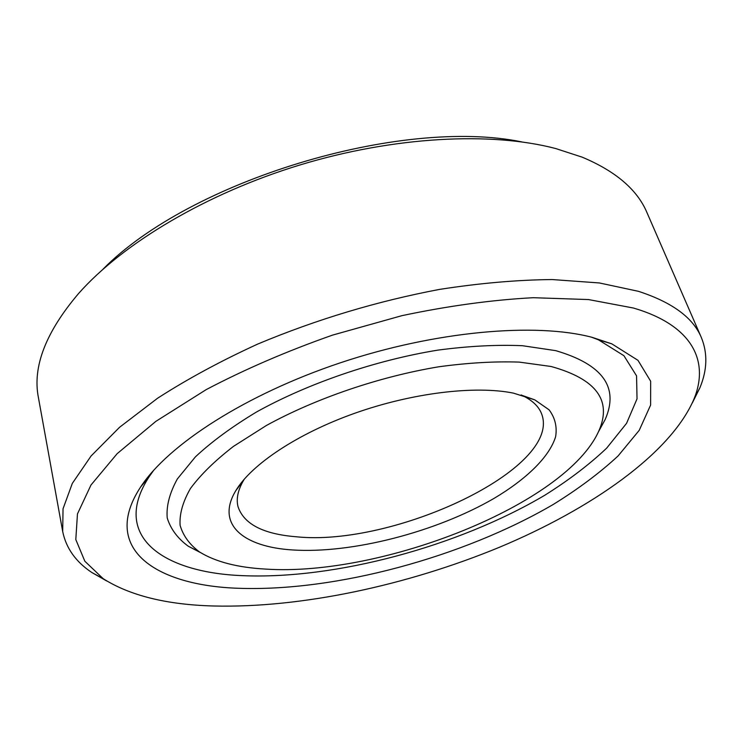 <?xml version="1.0" encoding="UTF-8"?>
<svg xmlns="http://www.w3.org/2000/svg" width="743" height="743" viewBox="0 0 743 743"><rect width="100%" height="100%" fill="white"/><g stroke="black" fill="none" stroke-linecap="round" stroke-linejoin="round"><path stroke-width="1.11" d="M244.382 479.021L243.797 479.978C237.983 489.823 236.051 498.683 237.992 506.568C243.769 524.038 263.152 534.096 296.151 536.762C393.632 547.043 561.754 468.684 541.768 414.269C539.009 406.644 532.471 400.356 522.162 395.406L521.14 394.942M292.501 549.95C351.996 553.851 436.113 532.007 494.095 498.367C526.555 479.031 549.43 456.917 555.625 436.68C557.241 426.798 555.077 417.854 549.123 409.848L534.802 399.864L513.459 393.131C475.306 385.366 412.541 392.796 354.95 413.192C297.339 433.606 251.329 464.524 235.772 490.714C215.433 524.335 243.388 546.95 292.501 549.95M692.235 403.124L699.925 387.735C707.29 369.94 707.763 353.194 701.327 337.489C693.07 317.651 672.09 302.262 638.395 291.312L599.369 282.953L552.253 279.554C517.23 279.879 479.653 283.167 439.512 289.408C377.165 301.203 316.611 319.406 257.858 344.009C220.727 361.005 187.31 379.069 157.59 398.229L119.614 427.244L91.092 455.97L72.303 483.424L63.034 508.797L62.691 531.524C66.081 548.148 75.786 561.81 91.816 572.5L106.76 581.007M633.398 308.02L588.484 299.559L533.288 297.702C492.042 299.893 448.233 305.884 401.87 315.673L332.558 335.112C287.021 351.105 244.902 369.271 206.201 389.611L155.872 421.355L117.143 453.685L90.999 484.993L77.458 513.933L75.805 539.548L84.841 561.225L103.119 578.639C129.886 595.617 166.692 604.737 213.538 605.991C300.971 608.211 406.997 585.428 499.463 547.257C591.187 508.89 670.585 453.667 693.943 399.13C709.481 361.488 692.903 325.406 633.398 308.02M701.327 337.489L646.977 212.628C637.336 189.734 615.743 171.252 582.196 157.172L555.653 148.526C491.067 131.557 394.208 136.387 300.107 164.918C206.034 193.552 122.855 243.435 78.628 293.457C45.769 332.14 32.358 366.828 38.404 397.533L62.691 531.524M144.959 480.86L145.563 480.99M521.865 141.913C400.412 116.865 190.013 180.79 103.026 269.17M200.731 552.718L188.239 546.207C177.605 538.378 170.602 528.96 167.221 517.945C166.191 506.104 169.562 493.111 177.345 478.956L195.409 456.861C211.709 441.648 232.076 426.705 256.493 412.003C308.196 383.277 375.206 360.318 437.859 350.12C468.545 346.071 496.705 344.603 522.357 345.699L555.68 350.64C602.787 364.404 619.281 387.372 605.164 419.535L598.412 431.887M551.027 366.475L519.227 362.101C494.792 361.256 468.006 362.816 438.853 366.773C379.348 376.655 315.756 398.378 266.449 425.451L233.525 446.348C214.959 460.679 200.591 474.74 190.431 488.522C182.787 501.859 179.342 514.119 180.103 525.301C183.094 535.694 189.586 544.591 199.57 551.993C215.591 561.857 237.584 567.55 265.548 569.082C381.837 576.902 566.695 504.172 598.969 430.643C612.139 400.347 596.155 378.958 551.027 366.475M592.097 337.331L611.777 343.833L637.986 360.336L650.664 381.243L650.627 405.037L639.221 430.336L618.083 455.951C599.824 472.864 578.203 489.033 553.238 504.469C462.843 557.241 335.437 591.781 238.494 588.28C155.528 585.605 100.129 548.613 140.641 486.971C168.159 444.769 245.339 394.542 340.48 362.76C435.602 330.969 535.517 322.351 592.097 337.331M591.502 337.173L598.459 339.82L623.934 355.711L636.565 375.874L637.03 398.861L626.563 423.334L606.65 448.159C589.32 464.561 568.701 480.247 544.805 495.237C458.171 546.476 334.982 579.763 241.949 575.63C162.253 572.435 110.187 535.703 149.473 476.235L153.782 470.161M522.162 395.406L534.802 399.864M103.119 578.639L91.816 572.5M199.57 551.993L188.239 546.207M598.459 339.82L611.777 343.833M149.473 476.235L140.641 486.971M598.969 430.643L605.164 419.535M693.943 399.13L699.925 387.735M243.797 479.978L235.772 490.714"/></g></svg>
